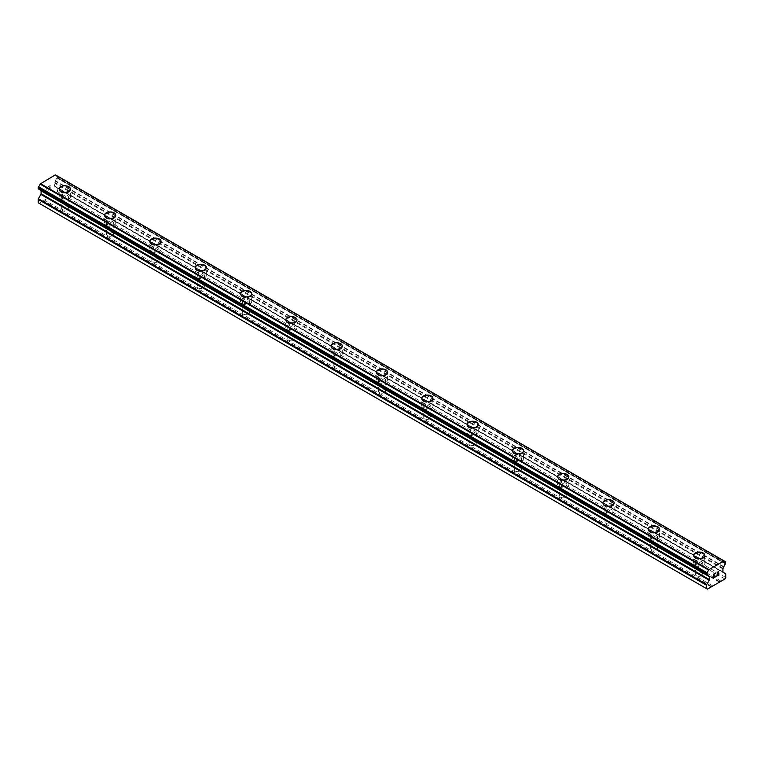 <?xml version="1.0" encoding="UTF-8"?>
<svg xmlns="http://www.w3.org/2000/svg" width="764" height="764" viewBox="0 0 764 764"><rect width="100%" height="100%" fill="white"/><g stroke="black" fill="none" stroke-linecap="round" stroke-linejoin="round"><path stroke-width="0.57" stroke-dasharray="3.82 2.86" d="M62.276 209.47A3.6 2.082 0 0 0 66.201 209.919A3.6 2.082 0 0 0 68.426 207.989A3.6 2.082 0 0 0 67.366 206.519A3.6 2.082 0 0 0 63.441 206.07A3.6 2.082 0 0 0 61.215 207.989A3.6 2.082 0 0 0 62.276 209.47M62.276 198.344A3.6 2.082 0 0 0 66.201 198.802A3.6 2.082 0 0 0 68.426 196.873A3.6 2.082 0 0 0 67.366 195.403A3.6 2.082 0 0 0 63.441 194.954A3.6 2.082 0 0 0 61.215 196.873A3.6 2.082 0 0 0 62.276 198.344M70.431 189.033L70.431 189.033A5.606 3.237 180 0 1 66.965 192.022A5.606 3.237 180 0 1 60.853 191.325A5.606 3.237 180 0 1 59.21 189.033L59.21 189.023M107.581 235.627A3.6 2.082 0 0 0 111.515 236.076A3.6 2.082 0 0 0 113.74 234.156A3.6 2.082 0 0 0 112.68 232.686A3.6 2.082 0 0 0 108.755 232.227A3.6 2.082 0 0 0 106.53 234.156A3.6 2.082 0 0 0 107.581 235.627M107.581 224.511A3.6 2.082 0 0 0 111.515 224.96A3.6 2.082 0 0 0 113.74 223.04A3.6 2.082 0 0 0 112.68 221.56A3.6 2.082 0 0 0 108.755 221.111A3.6 2.082 0 0 0 106.53 223.04A3.6 2.082 0 0 0 107.581 224.511M115.736 215.19L115.736 215.19A5.606 3.237 180 0 1 112.279 218.189A5.606 3.237 180 0 1 106.167 217.482A5.606 3.237 180 0 1 104.525 215.19L104.525 215.19M152.895 261.785A3.6 2.082 0 0 0 156.821 262.233A3.6 2.082 0 0 0 159.046 260.314A3.6 2.082 0 0 0 157.995 258.843A3.6 2.082 0 0 0 154.061 258.394A3.6 2.082 0 0 0 151.835 260.314A3.6 2.082 0 0 0 152.895 261.785M152.895 250.668A3.6 2.082 0 0 0 156.821 251.117A3.6 2.082 0 0 0 159.046 249.198A3.6 2.082 0 0 0 157.995 247.727A3.6 2.082 0 0 0 154.061 247.269A3.6 2.082 0 0 0 151.835 249.198A3.6 2.082 0 0 0 152.895 250.668M161.051 241.357L161.051 241.348A5.606 3.237 180 0 1 161.051 241.357A5.606 3.237 180 0 1 157.585 244.346A5.606 3.237 180 0 1 151.482 243.64A5.606 3.237 180 0 1 149.839 241.357A5.606 3.237 180 0 1 149.839 241.348L149.839 241.357M198.21 287.942A3.6 2.082 0 0 0 202.135 288.4A3.6 2.082 0 0 0 204.36 286.471A3.6 2.082 0 0 0 203.3 285.001A3.6 2.082 0 0 0 199.375 284.552A3.6 2.082 0 0 0 197.15 286.471A3.6 2.082 0 0 0 198.21 287.942M198.21 276.826A3.6 2.082 0 0 0 202.135 277.275A3.6 2.082 0 0 0 204.36 275.355A3.6 2.082 0 0 0 203.3 273.884A3.6 2.082 0 0 0 199.375 273.436A3.6 2.082 0 0 0 197.15 275.355A3.6 2.082 0 0 0 198.21 276.826M206.366 267.515L206.366 267.515A5.606 3.237 180 0 1 202.899 270.504A5.606 3.237 180 0 1 196.787 269.807A5.606 3.237 180 0 1 195.145 267.515L195.145 267.505M243.515 314.109A3.6 2.082 0 0 0 247.45 314.558A3.6 2.082 0 0 0 249.666 312.638A3.6 2.082 0 0 0 248.615 311.168A3.6 2.082 0 0 0 244.69 310.709A3.6 2.082 0 0 0 242.465 312.638A3.6 2.082 0 0 0 243.515 314.109M243.515 302.983A3.6 2.082 0 0 0 247.45 303.442A3.6 2.082 0 0 0 249.666 301.513A3.6 2.082 0 0 0 248.615 300.042A3.6 2.082 0 0 0 244.69 299.593A3.6 2.082 0 0 0 242.465 301.513A3.6 2.082 0 0 0 243.515 302.983M251.671 293.672L251.671 293.672A5.606 3.237 180 0 1 248.214 296.661A5.606 3.237 180 0 1 242.102 295.964A5.606 3.237 180 0 1 240.459 293.672L240.459 293.672M288.83 340.267A3.6 2.082 0 0 0 292.755 340.715A3.6 2.082 0 0 0 294.98 338.796A3.6 2.082 0 0 0 293.93 337.325A3.6 2.082 0 0 0 289.995 336.876A3.6 2.082 0 0 0 287.77 338.796A3.6 2.082 0 0 0 288.83 340.267M288.83 329.15A3.6 2.082 0 0 0 292.755 329.599A3.6 2.082 0 0 0 294.98 327.68A3.6 2.082 0 0 0 293.93 326.209A3.6 2.082 0 0 0 289.995 325.75A3.6 2.082 0 0 0 287.77 327.68A3.6 2.082 0 0 0 288.83 329.15M296.986 319.839L296.986 319.829A5.606 3.237 180 0 1 296.986 319.839A5.606 3.237 180 0 1 293.519 322.828A5.606 3.237 180 0 1 287.417 322.121A5.606 3.237 180 0 1 285.774 319.839A5.606 3.237 180 0 1 285.774 319.829L285.774 319.829M334.135 366.424A3.6 2.082 0 0 0 338.07 366.882A3.6 2.082 0 0 0 340.295 364.953A3.6 2.082 0 0 0 339.235 363.483A3.6 2.082 0 0 0 335.31 363.034A3.6 2.082 0 0 0 333.085 364.953A3.6 2.082 0 0 0 334.135 366.424M334.135 355.308A3.6 2.082 0 0 0 338.07 355.757A3.6 2.082 0 0 0 340.295 353.837A3.6 2.082 0 0 0 339.235 352.366A3.6 2.082 0 0 0 335.31 351.917A3.6 2.082 0 0 0 333.085 353.837A3.6 2.082 0 0 0 334.135 355.308M342.291 345.996L342.291 345.996A5.606 3.237 180 0 1 338.834 348.986A5.606 3.237 180 0 1 332.722 348.288A5.606 3.237 180 0 1 331.079 345.996L331.079 345.987M379.45 392.591A3.6 2.082 0 0 0 383.375 393.04A3.6 2.082 0 0 0 385.6 391.111A3.6 2.082 0 0 0 384.55 389.64A3.6 2.082 0 0 0 380.625 389.191A3.6 2.082 0 0 0 378.4 391.111A3.6 2.082 0 0 0 379.45 392.591M379.45 381.465A3.6 2.082 0 0 0 383.375 381.924A3.6 2.082 0 0 0 385.6 379.994A3.6 2.082 0 0 0 384.55 378.524A3.6 2.082 0 0 0 380.625 378.075A3.6 2.082 0 0 0 378.4 379.994A3.6 2.082 0 0 0 379.45 381.465M387.606 372.154L387.606 372.154A5.606 3.237 180 0 1 384.149 375.143A5.606 3.237 180 0 1 378.037 374.446A5.606 3.237 180 0 1 376.394 372.154L376.394 372.144M424.765 418.748A3.6 2.082 0 0 0 428.69 419.197A3.6 2.082 0 0 0 430.915 417.278A3.6 2.082 0 0 0 429.865 415.807A3.6 2.082 0 0 0 425.93 415.349A3.6 2.082 0 0 0 423.705 417.278A3.6 2.082 0 0 0 424.765 418.748M424.765 407.632A3.6 2.082 0 0 0 428.69 408.081A3.6 2.082 0 0 0 430.915 406.161A3.6 2.082 0 0 0 429.865 404.681A3.6 2.082 0 0 0 425.93 404.232A3.6 2.082 0 0 0 423.705 406.161A3.6 2.082 0 0 0 424.765 407.632M432.921 398.311L432.921 398.311A5.606 3.237 180 0 1 429.454 401.31A5.606 3.237 180 0 1 423.342 400.603A5.606 3.237 180 0 1 421.709 398.311L421.709 398.311M470.07 444.906A3.6 2.082 0 0 0 474.005 445.355A3.6 2.082 0 0 0 476.23 443.435A3.6 2.082 0 0 0 475.17 441.964A3.6 2.082 0 0 0 471.245 441.516A3.6 2.082 0 0 0 469.02 443.435A3.6 2.082 0 0 0 470.07 444.906M470.07 433.79A3.6 2.082 0 0 0 474.005 434.238A3.6 2.082 0 0 0 476.23 432.319A3.6 2.082 0 0 0 475.17 430.848A3.6 2.082 0 0 0 471.245 430.399A3.6 2.082 0 0 0 469.02 432.319A3.6 2.082 0 0 0 470.07 433.79M478.226 424.478L478.226 424.469A5.606 3.237 180 0 1 478.226 424.478A5.606 3.237 180 0 1 474.769 427.468A5.606 3.237 180 0 1 468.657 426.761A5.606 3.237 180 0 1 467.014 424.478A5.606 3.237 180 0 1 467.014 424.469L467.014 424.478M515.385 471.063A3.6 2.082 0 0 0 519.31 471.522A3.6 2.082 0 0 0 521.535 469.593A3.6 2.082 0 0 0 520.485 468.122A3.6 2.082 0 0 0 516.55 467.673A3.6 2.082 0 0 0 514.334 469.593A3.6 2.082 0 0 0 515.385 471.063M515.385 459.947A3.6 2.082 0 0 0 519.31 460.396A3.6 2.082 0 0 0 521.535 458.476A3.6 2.082 0 0 0 520.485 457.006A3.6 2.082 0 0 0 516.55 456.557A3.6 2.082 0 0 0 514.334 458.476A3.6 2.082 0 0 0 515.385 459.947M523.541 450.636L523.541 450.636A5.606 3.237 180 0 1 520.083 453.625A5.606 3.237 180 0 1 513.971 452.928A5.606 3.237 180 0 1 512.329 450.636L512.329 450.626M560.7 497.23A3.6 2.082 0 0 0 564.625 497.679A3.6 2.082 0 0 0 566.85 495.76A3.6 2.082 0 0 0 565.79 494.289A3.6 2.082 0 0 0 561.865 493.831A3.6 2.082 0 0 0 559.64 495.76A3.6 2.082 0 0 0 560.7 497.23M560.7 486.114A3.6 2.082 0 0 0 564.625 486.563A3.6 2.082 0 0 0 566.85 484.634A3.6 2.082 0 0 0 565.79 483.163A3.6 2.082 0 0 0 561.865 482.714A3.6 2.082 0 0 0 559.64 484.634A3.6 2.082 0 0 0 560.7 486.114M568.855 476.793L568.855 476.793A5.606 3.237 180 0 1 565.389 479.792A5.606 3.237 180 0 1 559.277 479.085A5.606 3.237 180 0 1 557.634 476.793L557.634 476.793M606.005 523.388A3.6 2.082 0 0 0 609.939 523.837A3.6 2.082 0 0 0 612.165 521.917A3.6 2.082 0 0 0 611.104 520.446A3.6 2.082 0 0 0 607.179 519.997A3.6 2.082 0 0 0 604.954 521.917A3.6 2.082 0 0 0 606.005 523.388M606.005 512.272A3.6 2.082 0 0 0 609.939 512.72A3.6 2.082 0 0 0 612.165 510.801A3.6 2.082 0 0 0 611.104 509.33A3.6 2.082 0 0 0 607.179 508.872A3.6 2.082 0 0 0 604.954 510.801A3.6 2.082 0 0 0 606.005 512.272M614.16 502.96L614.16 502.951A5.606 3.237 180 0 1 614.16 502.96A5.606 3.237 180 0 1 610.703 505.949A5.606 3.237 180 0 1 604.591 505.243A5.606 3.237 180 0 1 602.949 502.96A5.606 3.237 180 0 1 602.949 502.951L602.949 502.951M651.32 549.545A3.6 2.082 0 0 0 655.245 550.004A3.6 2.082 0 0 0 657.47 548.074A3.6 2.082 0 0 0 656.419 546.604A3.6 2.082 0 0 0 652.485 546.155A3.6 2.082 0 0 0 650.26 548.074A3.6 2.082 0 0 0 651.32 549.545M651.32 538.429A3.6 2.082 0 0 0 655.245 538.878A3.6 2.082 0 0 0 657.47 536.958A3.6 2.082 0 0 0 656.419 535.488A3.6 2.082 0 0 0 652.485 535.039A3.6 2.082 0 0 0 650.26 536.958A3.6 2.082 0 0 0 651.32 538.429M659.475 529.118L659.475 529.118A5.606 3.237 180 0 1 656.018 532.107A5.606 3.237 180 0 1 649.906 531.41A5.606 3.237 180 0 1 648.264 529.118L648.264 529.108M696.634 575.712A3.6 2.082 0 0 0 700.559 576.161A3.6 2.082 0 0 0 702.784 574.241A3.6 2.082 0 0 0 701.724 572.761A3.6 2.082 0 0 0 697.799 572.312A3.6 2.082 0 0 0 695.574 574.241A3.6 2.082 0 0 0 696.634 575.712M696.634 564.586A3.6 2.082 0 0 0 700.559 565.045A3.6 2.082 0 0 0 702.784 563.116A3.6 2.082 0 0 0 701.724 561.645A3.6 2.082 0 0 0 697.799 561.196A3.6 2.082 0 0 0 695.574 563.116A3.6 2.082 0 0 0 696.634 564.586M704.79 555.275L704.79 555.275A5.606 3.237 180 0 1 701.323 558.264A5.606 3.237 180 0 1 695.211 557.567A5.606 3.237 180 0 1 693.569 555.275L693.569 555.275M695.211 565.408A5.606 3.237 0 0 0 701.323 566.114A5.606 3.237 0 0 0 704.79 563.116A5.606 3.237 0 0 0 703.147 560.833A5.606 3.237 0 0 0 697.035 560.127A5.606 3.237 0 0 0 693.569 563.116A5.606 3.237 0 0 0 695.211 565.408M695.211 558.35A5.606 3.237 0 0 0 701.323 559.057A5.606 3.237 0 0 0 704.79 556.058A5.606 3.237 0 0 0 703.147 553.776A5.606 3.237 0 0 0 697.035 553.069A5.606 3.237 0 0 0 693.569 556.058A5.606 3.237 0 0 0 695.211 558.35M649.906 539.25A5.606 3.237 0 0 0 656.018 539.947A5.606 3.237 0 0 0 659.475 536.958A5.606 3.237 0 0 0 657.833 534.666A5.606 3.237 0 0 0 651.721 533.969A5.606 3.237 0 0 0 648.264 536.958A5.606 3.237 0 0 0 649.906 539.25M649.906 532.193A5.606 3.237 0 0 0 656.018 532.89A5.606 3.237 0 0 0 659.475 529.901A5.606 3.237 0 0 0 657.833 527.609A5.606 3.237 0 0 0 651.721 526.912A5.606 3.237 0 0 0 648.264 529.901A5.606 3.237 0 0 0 649.906 532.193M604.591 513.083A5.606 3.237 0 0 0 610.703 513.79A5.606 3.237 0 0 0 614.16 510.801A5.606 3.237 0 0 0 612.518 508.509A5.606 3.237 0 0 0 606.415 507.812A5.606 3.237 0 0 0 602.949 510.801A5.606 3.237 0 0 0 604.591 513.083M604.591 506.035A5.606 3.237 0 0 0 610.703 506.733A5.606 3.237 0 0 0 614.16 503.743A5.606 3.237 0 0 0 612.518 501.451A5.606 3.237 0 0 0 606.415 500.754A5.606 3.237 0 0 0 602.949 503.743A5.606 3.237 0 0 0 604.591 506.035M559.277 486.926A5.606 3.237 0 0 0 565.389 487.633A5.606 3.237 0 0 0 568.855 484.634A5.606 3.237 0 0 0 567.213 482.351A5.606 3.237 0 0 0 561.101 481.645A5.606 3.237 0 0 0 557.634 484.634A5.606 3.237 0 0 0 559.277 486.926M559.277 479.868A5.606 3.237 0 0 0 565.389 480.575A5.606 3.237 0 0 0 568.855 477.586A5.606 3.237 0 0 0 567.213 475.294A5.606 3.237 0 0 0 561.101 474.587A5.606 3.237 0 0 0 557.634 477.586A5.606 3.237 0 0 0 559.277 479.868M513.971 460.768A5.606 3.237 0 0 0 520.083 461.466A5.606 3.237 0 0 0 523.541 458.476A5.606 3.237 0 0 0 521.898 456.184A5.606 3.237 0 0 0 515.786 455.487A5.606 3.237 0 0 0 512.329 458.476A5.606 3.237 0 0 0 513.971 460.768M513.971 453.711A5.606 3.237 0 0 0 520.083 454.408A5.606 3.237 0 0 0 523.541 451.419A5.606 3.237 0 0 0 521.898 449.137A5.606 3.237 0 0 0 515.786 448.43A5.606 3.237 0 0 0 512.329 451.419A5.606 3.237 0 0 0 513.971 453.711M468.657 434.611A5.606 3.237 0 0 0 474.769 435.308A5.606 3.237 0 0 0 478.226 432.319A5.606 3.237 0 0 0 476.583 430.027A5.606 3.237 0 0 0 470.481 429.33A5.606 3.237 0 0 0 467.014 432.319A5.606 3.237 0 0 0 468.657 434.611M468.657 427.553A5.606 3.237 0 0 0 474.769 428.251A5.606 3.237 0 0 0 478.226 425.262A5.606 3.237 0 0 0 476.583 422.969A5.606 3.237 0 0 0 470.481 422.272A5.606 3.237 0 0 0 467.014 425.262A5.606 3.237 0 0 0 468.657 427.553M423.342 408.444A5.606 3.237 0 0 0 429.454 409.151A5.606 3.237 0 0 0 432.921 406.161A5.606 3.237 0 0 0 431.278 403.869A5.606 3.237 0 0 0 425.166 403.163A5.606 3.237 0 0 0 421.709 406.161A5.606 3.237 0 0 0 423.342 408.444M423.342 401.387A5.606 3.237 0 0 0 429.454 402.093A5.606 3.237 0 0 0 432.921 399.104A5.606 3.237 0 0 0 431.278 396.812A5.606 3.237 0 0 0 425.166 396.105A5.606 3.237 0 0 0 421.709 399.104A5.606 3.237 0 0 0 423.342 401.387M378.037 382.286A5.606 3.237 0 0 0 384.149 382.984A5.606 3.237 0 0 0 387.606 379.994A5.606 3.237 0 0 0 385.963 377.712A5.606 3.237 0 0 0 379.851 377.005A5.606 3.237 0 0 0 376.394 379.994A5.606 3.237 0 0 0 378.037 382.286M378.037 375.229A5.606 3.237 0 0 0 384.149 375.936A5.606 3.237 0 0 0 387.606 372.937A5.606 3.237 0 0 0 385.963 370.655A5.606 3.237 0 0 0 379.851 369.948A5.606 3.237 0 0 0 376.394 372.937A5.606 3.237 0 0 0 378.037 375.229M332.722 356.129A5.606 3.237 0 0 0 338.834 356.826A5.606 3.237 0 0 0 342.291 353.837A5.606 3.237 0 0 0 340.658 351.545A5.606 3.237 0 0 0 334.546 350.848A5.606 3.237 0 0 0 331.079 353.837A5.606 3.237 0 0 0 332.722 356.129M332.722 349.072A5.606 3.237 0 0 0 338.834 349.769A5.606 3.237 0 0 0 342.291 346.78A5.606 3.237 0 0 0 340.658 344.488A5.606 3.237 0 0 0 334.546 343.79A5.606 3.237 0 0 0 331.079 346.78A5.606 3.237 0 0 0 332.722 349.072M287.417 329.962A5.606 3.237 0 0 0 293.519 330.669A5.606 3.237 0 0 0 296.986 327.68A5.606 3.237 0 0 0 295.343 325.388A5.606 3.237 0 0 0 289.231 324.69A5.606 3.237 0 0 0 285.774 327.68A5.606 3.237 0 0 0 287.417 329.962M287.417 322.905A5.606 3.237 0 0 0 293.519 323.611A5.606 3.237 0 0 0 296.986 320.622A5.606 3.237 0 0 0 295.343 318.33A5.606 3.237 0 0 0 289.231 317.633A5.606 3.237 0 0 0 285.774 320.622A5.606 3.237 0 0 0 287.417 322.905M242.102 303.805A5.606 3.237 0 0 0 248.214 304.511A5.606 3.237 0 0 0 251.671 301.513A5.606 3.237 0 0 0 250.029 299.23A5.606 3.237 0 0 0 243.917 298.523A5.606 3.237 0 0 0 240.459 301.513A5.606 3.237 0 0 0 242.102 303.805M242.102 296.747A5.606 3.237 0 0 0 248.214 297.454A5.606 3.237 0 0 0 251.671 294.455A5.606 3.237 0 0 0 250.029 292.173A5.606 3.237 0 0 0 243.917 291.466A5.606 3.237 0 0 0 240.459 294.455A5.606 3.237 0 0 0 242.102 296.747M196.787 277.647A5.606 3.237 0 0 0 202.899 278.344A5.606 3.237 0 0 0 206.366 275.355A5.606 3.237 0 0 0 204.723 273.063A5.606 3.237 0 0 0 198.611 272.366A5.606 3.237 0 0 0 195.145 275.355A5.606 3.237 0 0 0 196.787 277.647M196.787 270.59A5.606 3.237 0 0 0 202.899 271.287A5.606 3.237 0 0 0 206.366 268.298A5.606 3.237 0 0 0 204.723 266.006A5.606 3.237 0 0 0 198.611 265.309A5.606 3.237 0 0 0 195.145 268.298A5.606 3.237 0 0 0 196.787 270.59M151.482 251.48A5.606 3.237 0 0 0 157.585 252.187A5.606 3.237 0 0 0 161.051 249.198A5.606 3.237 0 0 0 159.409 246.906A5.606 3.237 0 0 0 153.297 246.209A5.606 3.237 0 0 0 149.839 249.198A5.606 3.237 0 0 0 151.482 251.48M151.482 244.432A5.606 3.237 0 0 0 157.585 245.129A5.606 3.237 0 0 0 161.051 242.14A5.606 3.237 0 0 0 159.409 239.848A5.606 3.237 0 0 0 153.297 239.151A5.606 3.237 0 0 0 149.839 242.14A5.606 3.237 0 0 0 151.482 244.432M106.167 225.323A5.606 3.237 0 0 0 112.279 226.029A5.606 3.237 0 0 0 115.736 223.04A5.606 3.237 0 0 0 114.094 220.748A5.606 3.237 0 0 0 107.982 220.042A5.606 3.237 0 0 0 104.525 223.04A5.606 3.237 0 0 0 106.167 225.323M106.167 218.265A5.606 3.237 0 0 0 112.279 218.972A5.606 3.237 0 0 0 115.736 215.983A5.606 3.237 0 0 0 114.094 213.691A5.606 3.237 0 0 0 107.982 212.984A5.606 3.237 0 0 0 104.525 215.983A5.606 3.237 0 0 0 106.167 218.265M60.853 199.165A5.606 3.237 0 0 0 66.965 199.862A5.606 3.237 0 0 0 70.431 196.873A5.606 3.237 0 0 0 68.789 194.591A5.606 3.237 0 0 0 62.677 193.884A5.606 3.237 0 0 0 59.21 196.873A5.606 3.237 0 0 0 60.853 199.165M60.853 192.108A5.606 3.237 0 0 0 66.965 192.805A5.606 3.237 0 0 0 70.431 189.816A5.606 3.237 0 0 0 68.789 187.533A5.606 3.237 0 0 0 62.677 186.827A5.606 3.237 0 0 0 59.21 189.816A5.606 3.237 0 0 0 60.853 192.108M714.875 575.196L713.968 575.712M715.62 576.495L713.968 577.45M715.62 573.019L713.757 574.098L713.757 577.813M716.918 573.22L717.071 572.551M718.475 571.558L717.224 572.274M718.934 574.585L717.176 575.598M718.571 572.064L716.727 576.104M50.023 185.824L50.023 187.314L50.032 185.833L48.38 186.788L50.023 185.824M50.023 187.314L49.125 187.839L50.032 187.314M49.125 188.078L50.023 187.562L49.125 188.087M50.023 187.562L50.023 189.052L50.032 187.562M50.023 189.052L48.371 190.007L50.032 189.052M48.371 190.255L50.243 189.176L50.243 185.451L48.371 186.531L50.243 185.461L50.243 189.176L48.38 190.255M46.079 187.858L46.079 191.583L46.088 187.868M46.079 191.583L46.298 188.221L46.088 191.583M39.05 203.253L56.612 193.111L57.453 191.64L57.453 188.278A0.965 0.554 120 0 0 57.262 187.839L54.769 186.397A0.965 0.554 -60 0 1 54.569 185.958L54.569 183.083A0.965 0.554 -60 0 1 54.769 182.415L55.591 180.829A2.645 1.528 -60 0 1 57.157 178.107L57.348 175.987L725.704 561.865M40.215 190.035L40.893 190.427A0.965 0.554 -60 0 1 40.941 190.465M38.295 188.87L38.496 188.88A2.645 1.528 -60 0 1 39.537 188.88A2.645 1.528 -60 0 1 40.072 189.787L40.081 189.902M723.794 560.814L55.333 174.88M57.233 175.968L57.157 175.987A2.645 1.528 -60 0 1 56.116 175.978A2.645 1.528 -60 0 1 55.591 175.08L55.552 175.013M57.348 177.888L725.695 563.746L57.357 177.869M719.764 581.643L51.427 195.785M719.487 582.13L51.14 196.272M720.844 581.022L52.506 195.154M721.13 581.184L52.783 195.326M724.95 578.978L56.612 193.111M725.8 577.508L57.453 191.64M725.599 573.707L57.262 187.839M723.107 572.265L54.769 186.397L723.107 572.265M723.785 567.098L55.447 181.24M723.928 566.687L55.591 180.829M57.157 175.987L723.938 560.948L55.591 175.08M38.496 188.88L706.843 574.748L40.072 189.787M708.553 575.894L40.893 190.427L708.476 575.846M711.217 586.905L42.87 201.047M711.494 586.418L43.156 200.55M712.573 585.797L44.236 199.929M712.86 585.959L44.513 200.101M725.8 574.146L57.453 188.278M722.916 571.825L54.569 185.958M722.916 568.941L54.569 183.083M723.107 568.273L54.769 182.415M725.504 563.966L57.157 178.107M725.8 563.402L57.453 177.535M725.8 562.084L57.453 176.217M68.426 207.989L68.426 196.873M113.74 234.156L113.74 223.04M159.046 260.314L159.046 249.198M204.36 286.471L204.36 275.355M249.666 312.638L249.666 301.513M294.98 338.796L294.98 327.68M340.295 364.953L340.295 353.837M385.6 391.111L385.6 379.994M430.915 417.278L430.915 406.161M476.23 443.435L476.23 432.319M521.535 469.593L521.535 458.476M566.85 495.76L566.85 484.634M612.165 521.917L612.165 510.801M657.47 548.074L657.47 536.958M702.784 574.241L702.784 563.116M704.79 563.116L704.79 556.058M659.475 536.958L659.475 529.901M614.16 510.801L614.16 503.743M568.855 484.634L568.855 477.586M523.541 458.476L523.541 451.419M478.226 432.319L478.226 425.262M432.921 406.161L432.921 399.104M387.606 379.994L387.606 372.937M342.291 353.837L342.291 346.78M296.986 327.68L296.986 320.622M251.671 301.513L251.671 294.455M206.366 275.355L206.366 268.298M161.051 249.198L161.051 242.14M115.736 223.04L115.736 215.983M70.431 196.873L70.431 189.816M59.21 196.873L59.21 189.816M104.525 223.04L104.525 215.983M149.839 249.198L149.839 242.14M195.145 275.355L195.145 268.298M240.459 301.513L240.459 294.455M285.774 327.68L285.774 320.622M331.079 353.837L331.079 346.78M376.394 379.994L376.394 372.937M421.709 406.161L421.709 399.104M467.014 432.319L467.014 425.262M512.329 458.476L512.329 451.419M557.634 484.634L557.634 477.586M602.949 510.801L602.949 503.743M648.264 536.958L648.264 529.901M693.569 563.116L693.569 556.058M695.574 574.241L695.574 563.116M650.26 548.074L650.26 536.958M604.954 521.917L604.954 510.801M559.64 495.76L559.64 484.634M514.334 469.593L514.334 458.476M469.02 443.435L469.02 432.319M423.705 417.278L423.705 406.161M378.4 391.111L378.4 379.994M333.085 364.953L333.085 353.837M287.77 338.796L287.77 327.68M242.465 312.638L242.465 301.513M197.15 286.471L197.15 275.355M151.835 260.314L151.835 249.198M106.53 234.156L106.53 223.04M61.215 207.989L61.215 196.873M724.463 561.846L56.116 175.978M707.884 574.748L39.537 188.88"/><path stroke-width="1.15" d="M59.21 189.023A5.606 3.237 180 0 1 62.677 186.034A5.606 3.237 180 0 1 68.789 186.741A5.606 3.237 180 0 1 70.431 189.033A5.606 3.237 180 0 1 66.965 192.022A5.606 3.237 180 0 1 60.853 191.315A5.606 3.237 180 0 1 59.21 189.023A5.606 3.237 180 0 1 62.677 186.044A5.606 3.237 180 0 1 68.789 186.741A5.606 3.237 180 0 1 70.431 189.023M104.525 215.19A5.606 3.237 180 0 1 107.982 212.201A5.606 3.237 180 0 1 114.094 212.898A5.606 3.237 180 0 1 115.736 215.19A5.606 3.237 180 0 1 112.279 218.179A5.606 3.237 180 0 1 106.167 217.473A5.606 3.237 180 0 1 104.525 215.19A5.606 3.237 180 0 1 107.991 212.201A5.606 3.237 180 0 1 114.094 212.908A5.606 3.237 180 0 1 115.736 215.19M159.409 239.065A5.606 3.237 180 0 1 161.051 241.348A5.606 3.237 180 0 1 157.585 244.337A5.606 3.237 180 0 1 151.482 243.64A5.606 3.237 180 0 1 149.839 241.348A5.606 3.237 180 0 1 153.297 238.358A5.606 3.237 180 0 1 159.409 239.065M149.839 241.348A5.606 3.237 180 0 1 153.297 238.358A5.606 3.237 180 0 1 159.409 239.056A5.606 3.237 180 0 1 161.051 241.348M195.145 267.505A5.606 3.237 180 0 1 198.611 264.516A5.606 3.237 180 0 1 204.723 265.223A5.606 3.237 180 0 1 206.366 267.515A5.606 3.237 180 0 1 202.899 270.494A5.606 3.237 180 0 1 196.787 269.797A5.606 3.237 180 0 1 195.145 267.505A5.606 3.237 180 0 1 198.611 264.525A5.606 3.237 180 0 1 204.723 265.223A5.606 3.237 180 0 1 206.366 267.505M240.459 293.672A5.606 3.237 180 0 1 243.917 290.673A5.606 3.237 180 0 1 250.029 291.38A5.606 3.237 180 0 1 251.671 293.672A5.606 3.237 180 0 1 248.214 296.661A5.606 3.237 180 0 1 242.102 295.954A5.606 3.237 180 0 1 240.459 293.672A5.606 3.237 180 0 1 243.926 290.683A5.606 3.237 180 0 1 250.029 291.39A5.606 3.237 180 0 1 251.671 293.672M285.774 319.829A5.606 3.237 180 0 1 289.231 316.84A5.606 3.237 180 0 1 295.343 317.537A5.606 3.237 180 0 1 296.986 319.829A5.606 3.237 180 0 1 293.519 322.819A5.606 3.237 180 0 1 287.417 322.121A5.606 3.237 180 0 1 285.774 319.829A5.606 3.237 180 0 1 289.231 316.84A5.606 3.237 180 0 1 295.343 317.547A5.606 3.237 180 0 1 296.986 319.829M331.079 345.987A5.606 3.237 180 0 1 334.546 342.998A5.606 3.237 180 0 1 340.658 343.704A5.606 3.237 180 0 1 342.291 345.996A5.606 3.237 180 0 1 338.834 348.976A5.606 3.237 180 0 1 332.722 348.279A5.606 3.237 180 0 1 331.079 345.987A5.606 3.237 180 0 1 334.546 343.007A5.606 3.237 180 0 1 340.658 343.704A5.606 3.237 180 0 1 342.291 345.987M376.394 372.144A5.606 3.237 180 0 1 379.851 369.155A5.606 3.237 180 0 1 385.963 369.862A5.606 3.237 180 0 1 387.606 372.154A5.606 3.237 180 0 1 384.149 375.143A5.606 3.237 180 0 1 378.037 374.436A5.606 3.237 180 0 1 376.394 372.144A5.606 3.237 180 0 1 379.861 369.165A5.606 3.237 180 0 1 385.963 369.862A5.606 3.237 180 0 1 387.606 372.144M421.709 398.311A5.606 3.237 180 0 1 425.166 395.322A5.606 3.237 180 0 1 431.278 396.019A5.606 3.237 180 0 1 432.921 398.311A5.606 3.237 180 0 1 429.454 401.301A5.606 3.237 180 0 1 423.342 400.594A5.606 3.237 180 0 1 421.709 398.311A5.606 3.237 180 0 1 425.166 395.322A5.606 3.237 180 0 1 431.278 396.029A5.606 3.237 180 0 1 432.921 398.311M476.583 422.186A5.606 3.237 180 0 1 478.226 424.469A5.606 3.237 180 0 1 474.769 427.458A5.606 3.237 180 0 1 468.657 426.761A5.606 3.237 180 0 1 467.014 424.469A5.606 3.237 180 0 1 470.481 421.489A5.606 3.237 180 0 1 476.583 422.186M467.014 424.469A5.606 3.237 180 0 1 470.481 421.48A5.606 3.237 180 0 1 476.583 422.177A5.606 3.237 180 0 1 478.226 424.469M512.329 450.626A5.606 3.237 180 0 1 515.786 447.637A5.606 3.237 180 0 1 521.898 448.344A5.606 3.237 180 0 1 523.541 450.636A5.606 3.237 180 0 1 520.083 453.625A5.606 3.237 180 0 1 513.971 452.918A5.606 3.237 180 0 1 512.329 450.626A5.606 3.237 180 0 1 515.795 447.647A5.606 3.237 180 0 1 521.898 448.344A5.606 3.237 180 0 1 523.541 450.626M557.634 476.793A5.606 3.237 180 0 1 561.101 473.804A5.606 3.237 180 0 1 567.213 474.501A5.606 3.237 180 0 1 568.855 476.793A5.606 3.237 180 0 1 565.389 479.782A5.606 3.237 180 0 1 559.277 479.076A5.606 3.237 180 0 1 557.634 476.793A5.606 3.237 180 0 1 561.101 473.804A5.606 3.237 180 0 1 567.213 474.511A5.606 3.237 180 0 1 568.855 476.793M602.949 502.951A5.606 3.237 180 0 1 606.415 499.962A5.606 3.237 180 0 1 612.518 500.659A5.606 3.237 180 0 1 614.16 502.951A5.606 3.237 180 0 1 610.703 505.94A5.606 3.237 180 0 1 604.591 505.243A5.606 3.237 180 0 1 602.949 502.951A5.606 3.237 180 0 1 606.415 499.962A5.606 3.237 180 0 1 612.518 500.668A5.606 3.237 180 0 1 614.16 502.951M648.264 529.108A5.606 3.237 180 0 1 651.721 526.119A5.606 3.237 180 0 1 657.833 526.826A5.606 3.237 180 0 1 659.475 529.118A5.606 3.237 180 0 1 656.018 532.097A5.606 3.237 180 0 1 649.906 531.4A5.606 3.237 180 0 1 648.264 529.108A5.606 3.237 180 0 1 651.721 526.129A5.606 3.237 180 0 1 657.833 526.826A5.606 3.237 180 0 1 659.475 529.108M693.569 555.275A5.606 3.237 180 0 1 697.035 552.276A5.606 3.237 180 0 1 703.147 552.983A5.606 3.237 180 0 1 704.79 555.275A5.606 3.237 180 0 1 701.323 558.264A5.606 3.237 180 0 1 695.211 557.558A5.606 3.237 180 0 1 693.569 555.275A5.606 3.237 180 0 1 697.035 552.286A5.606 3.237 180 0 1 703.147 552.993A5.606 3.237 180 0 1 704.79 555.275M713.977 574.222L713.977 575.712L713.968 574.222L715.62 573.267L713.977 574.222M713.977 575.712L714.875 575.196M714.875 575.445L713.977 575.961L714.875 575.435M713.977 575.961L713.977 577.45L713.968 575.961M713.977 577.45L715.62 576.495M713.757 577.813L715.62 576.734L713.757 577.823L713.757 574.098L715.62 573.029M717.281 572.484L718.628 571.644M718.637 572.733L718.179 573.697L718.628 572.733M718.179 573.697L717.176 575.598L718.17 573.697M717.176 575.598L718.934 574.585M716.727 576.104L718.934 574.824L716.727 576.113L718.571 572.389L718.427 571.816L717.558 572.16L718.427 571.816M717.138 573.096L717.272 572.484M706.843 574.748A2.645 1.528 -60 0 1 707.884 574.748A2.645 1.528 -60 0 1 708.409 575.655L706.643 574.738L706.843 572.618A2.645 1.528 -60 0 0 708.409 569.915L723.938 560.948A2.645 1.528 -60 0 0 724.463 561.846A2.645 1.528 -60 0 0 725.494 561.855L725.504 563.966A2.645 1.528 -60 0 0 723.928 566.687L723.107 568.273A0.965 0.554 -60 0 0 722.916 568.941L722.916 571.825A0.965 0.554 -60 0 0 723.107 572.265L725.599 573.707A0.965 0.554 -60 0 1 725.8 574.146L725.8 577.508L724.95 578.978L707.388 589.12L706.547 588.624L706.547 585.262A0.965 0.554 -60 0 1 706.738 584.594L709.231 580.277L40.893 194.409L38.401 198.726A0.965 0.554 120 0 0 38.2 199.394L38.2 202.766L707.388 589.12M709.231 580.277A0.965 0.554 -60 0 0 709.431 579.609L709.431 576.724A0.965 0.554 -60 0 0 709.231 576.285L708.409 575.655M40.941 190.465A0.965 0.554 -60 0 1 41.084 190.866L41.084 193.741A0.965 0.554 -60 0 1 40.893 194.409M40.081 189.902L708.476 575.846M706.652 574.738L38.305 188.88L706.652 574.738L38.295 188.87L38.506 186.76A2.645 1.528 -60 0 0 40.062 184.048L55.333 174.88L723.68 560.747M57.348 175.987L725.685 561.855L57.233 175.968M708.667 569.419L40.32 183.551M708.553 569.61L40.206 183.742M708.409 569.915L40.062 184.048M709.231 576.285L708.553 575.894L709.231 576.285M706.547 588.624L38.2 202.766M725.494 561.855L723.938 560.948M706.843 572.618L38.506 186.76M706.652 572.838L38.315 186.979L706.643 572.866M706.547 573.201L38.2 187.333M706.547 574.518L38.2 188.651M709.431 576.724L41.084 190.866M709.431 579.609L41.084 193.741M706.738 584.594L38.401 198.726M706.547 585.262L38.2 199.394M723.852 560.833L55.505 174.966M708.514 575.875L40.167 190.016"/></g></svg>
